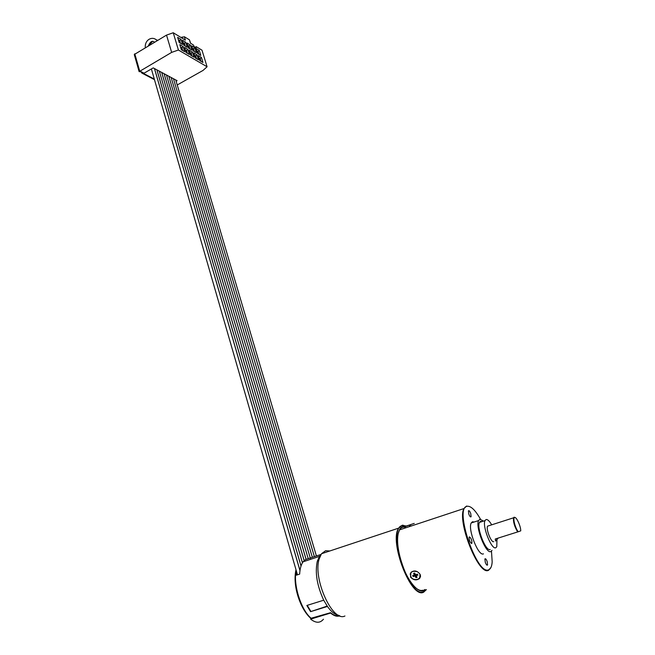 <?xml version="1.0" encoding="UTF-8"?>
<svg xmlns="http://www.w3.org/2000/svg" width="655" height="655" viewBox="0 0 655 655"><rect width="100%" height="100%" fill="white"/><g stroke="black" fill="none" stroke-linecap="round" stroke-linejoin="round"><path stroke-width="0.98" d="M323.447 619.212C320.123 623.257 315.857 623.233 310.634 619.139L310.65 618.23M339.265 615.602C336.654 616.33 333.763 615.356 330.578 612.687L310.789 618.345C300.719 609.707 292.212 586.159 295.994 569.744M310.503 558.952L311.15 559.133M296.666 572.061L296.387 575.18L299.654 574.116C299.941 568.655 301.095 564.544 303.118 561.793L319.501 556.373L317.298 561.269C314.875 572.707 317.02 585.685 323.717 600.201L306.851 605.466L310.568 611.655L327.435 606.448C331.217 611.737 334.901 614.66 338.488 615.225M321.024 554.457L305.476 559.616L303.118 561.793M320.36 555.686L319.918 555.833M406.624 526.104L402.145 525.277L398.69 528.118L321.507 553.737L325.609 550.724L329.776 550.986M321.507 553.737L319.198 558.895C312.623 578.463 332.527 622.627 344.939 615.995M327.435 606.448L323.717 600.201M310.568 611.655L327.189 606.104M307.236 605.343L310.74 611.189M398.69 528.118C388.775 541.398 411.348 599.636 423.67 592.153L426.397 589.59M406.542 526.121L402.612 525.547C386.155 527.029 409.138 599.685 423.9 591.645M414.238 523.402L404.847 526.522C402.686 526.202 400.966 527.128 399.656 529.297C396.39 536.06 396.979 547.007 401.425 562.137C407.467 581.771 419.749 595.682 425.087 589.525M422.958 590.769L424.735 589.631M404.487 526.636L402.44 526.743M398.068 533.89L399.534 529.879C400.917 527.586 402.768 526.71 405.077 527.234M405.118 527.242L406.288 527.643M422.802 590.237C420.616 590.974 418.037 589.991 415.09 587.306M466.704 506.004L464.01 508.534C456.56 520.668 478.83 576.744 488.646 570.227L491.013 567.336M404.847 526.522L407.492 525.932M419.961 574.173L419.724 578.381C416.523 580.698 413.461 580.273 410.538 577.096L410.914 572.413C414.148 570.047 417.169 570.636 419.961 574.173M480.533 519.3C475.391 510.204 470.945 505.857 467.203 506.274L467.13 506.29C453.702 507.33 477.151 576.629 488.884 569.703C490.783 568.794 491.88 566.166 492.175 561.834L491.471 551.158M474.138 522.019L472.484 521.724L471.215 522.968C467.547 529.109 478.486 556.758 483.456 553.843M485.281 562.35C486.215 564.716 486.976 565.592 487.566 564.978L487.181 561.572C486.256 559.206 485.494 558.33 484.897 558.944L485.281 562.35M469.414 536.879L469.16 537.141C469.086 540.162 469.913 542.266 471.649 543.445L471.903 543.183C471.977 540.17 471.15 538.066 469.414 536.879M470.749 513.536C469.807 511.154 469.029 510.27 468.423 510.867L468.783 514.036C469.725 516.418 470.503 517.311 471.109 516.705L470.749 513.536M482.76 520.602L479.845 519.333L478.6 520.569C475.047 526.685 486.051 554.417 490.914 551.526L492.02 550.339M481.965 521.593L480.524 521.331L479.452 522.412C476.349 527.766 485.953 551.985 490.218 549.496M491.479 524.475C489.334 520.913 487.533 519.268 486.084 519.53L485.027 520.602C481.99 525.949 491.635 550.216 495.835 547.744L496.793 546.704L496.94 539.843M488.99 525.695L487.566 526.153C485.846 529.215 491.324 543.011 493.731 541.66M515.067 517.524L514.085 517.213L513.545 517.81C513.102 521.855 514.478 526.563 517.671 531.934L495.409 538.95L498.193 538.091L495.606 541.071L495.221 539.139M518.228 531.754L520.75 530.853C520.831 526.202 516.296 516.427 514.552 517.515C512.611 517.9 515.256 528.225 518.228 531.754L517.671 531.934M409.604 525.662L409.866 526.456M410.652 525.326L410.906 526.112M409.187 525.793L409.449 526.595M410.136 573.829L411.086 577.227M420.51 576.768L418.177 579.225M419.937 574.14C422.802 579.298 413.436 581.935 410.775 576.744C409.776 572.134 411.979 570.448 417.382 571.7M414.484 575.033L413.567 573.403L414.656 573.068L415.573 574.705L417.391 574.14L417.939 575.123L416.121 575.679L417.047 577.317L415.958 577.644L415.033 576.015L413.223 576.572L412.675 575.589L414.484 575.033L414.861 573.444M416.121 575.679L416.416 574.443M416.048 575.901L416.555 576.449M415.958 577.644L416.203 576.588M415.033 576.015L415.417 574.419M416.162 575.532L415.679 574.672M414.607 574.525L415.344 574.296M413.223 576.572L413.796 575.246M314.392 556.66L173.444 78.715L314.384 556.66M171.135 77.478L312.345 557.34L171.127 77.47M168.81 76.234L310.29 558.019M166.468 74.981L308.218 558.707L166.452 74.965M164.11 73.72L306.122 559.403M161.736 72.443L304.166 560.606M302.438 562.817L159.312 71.141L302.463 562.776M156.938 69.872L301.03 565.953M154.506 68.57L299.982 570.53M181.14 37.54L184.374 36.754L185.398 40.127L173.239 32.75L178.406 50.017L207.078 66.769L201.994 50.189L196.181 46.661L196.082 48.323L194.74 47.512L193.348 44.941L190.466 43.197L189.451 39.849L190.671 43.32M178.406 50.017L171.651 52.384L166.526 35.108L173.239 32.75M166.526 35.108L134.267 54.537L139.13 71.649L141.226 71.731L144.034 73.196L153.237 67.891L177.079 80.663L176.113 81.212M194.732 47.496L196.181 46.661M152.656 41.257L148.939 45.457M184.374 36.754L189.451 39.849M189.18 50.173L192.439 52.113L193.978 57.19L190.728 55.274L189.18 50.173M185.668 42.198L187.199 47.283L183.899 45.31L182.36 40.201L185.668 42.198L184.391 43.336L185.226 46.104M180.993 39.374L182.532 44.491L179.175 42.493L177.636 37.351L180.993 39.374L179.699 40.52L180.534 43.304M183.163 46.603L184.71 51.745L181.361 49.772L179.814 44.614L183.163 46.603L181.877 47.758L182.72 50.574M186.077 52.547L184.53 47.414L187.838 49.379L189.377 54.488L186.077 52.547M194.813 47.717L196.344 52.736L193.135 50.82L191.604 45.776L194.813 47.717L193.569 48.847L194.396 51.573M198.285 55.585L201.445 57.46L202.976 62.471L199.816 60.62L198.285 55.585M196.975 54.807L198.514 59.851L195.305 57.967L193.765 52.899L196.975 54.807L195.73 55.945L196.566 58.704M196.123 48.511L199.292 50.419L200.815 55.405L197.654 53.522L196.123 48.511M187.019 43.009L190.278 44.974L191.809 50.026L188.55 48.085L187.019 43.009M177.227 84.97L203.05 70.421L207.078 66.769M171.651 52.384L139.13 71.649M143.077 72.697L142.823 73.09L141.292 71.935L141.758 73.049L142.823 73.09L154.293 79.05M189.884 52.49L191.178 53.26L192.439 52.113M191.833 55.921L191.178 53.26L192.021 56.035M191.047 53.333L189.942 52.678M191.555 55.765L190.9 53.595L190.073 53.104M190.9 53.595L190.318 53.931M183.064 42.542L184.391 43.336L183.122 42.731M185.037 45.989L184.26 43.418M184.759 45.825L184.112 43.672L183.253 43.156M184.112 43.672L183.515 44.024M178.34 39.709L179.699 40.52L178.397 39.898M180.346 43.189L179.568 40.602M180.068 43.025L179.421 40.864L178.528 40.323M179.421 40.864L178.799 41.224M180.518 46.955L181.877 47.758L180.575 47.144M182.532 50.46L181.746 47.84M182.254 50.296L181.591 48.102L180.706 47.578M181.591 48.102L180.968 48.462M187.838 49.379L186.56 50.525L187.404 53.325M185.234 49.747L186.56 50.525L185.291 49.936M187.215 53.211L186.429 50.607M186.937 53.047L186.282 50.869L185.422 50.361M186.282 50.869L185.676 51.213M192.308 48.093L193.569 48.847L192.365 48.282M194.207 51.458L193.438 48.92M193.937 51.303L193.299 49.182L192.488 48.699M193.299 49.182L192.734 49.502M201.445 57.46L200.209 58.598L201.052 61.341M198.981 57.869L200.209 58.598L199.038 58.058M200.864 61.226L200.078 58.672M200.594 61.071L199.947 58.934L199.169 58.475M199.947 58.934L199.398 59.245M194.47 55.2L195.73 55.945L194.527 55.388M196.377 58.598L195.591 56.019M196.107 58.442L195.452 56.281L194.65 55.806M195.452 56.281L194.895 56.608M199.292 50.419L198.056 51.54L198.883 54.25M196.827 50.803L198.056 51.54L196.885 50.992M198.694 54.144L197.925 51.622M198.432 53.98L197.794 51.876L197.008 51.409M197.794 51.876L197.245 52.187M187.723 45.334L189.017 46.112L190.278 44.974M189.655 48.748L189.017 46.112L189.844 48.855M188.877 46.194L187.78 45.531M189.385 48.585L188.738 46.448L187.903 45.948M188.738 46.448L188.157 46.783M339.839 615.831C337.096 616.846 334.009 615.913 330.578 613.047L330.578 612.687M310.634 619.139L330.578 613.047M296.175 570.366C292.941 584.424 301.136 610.534 311.469 618.533M139.646 70.912L134.766 53.784M182.139 36.967L182.573 38.408M317.298 561.269L319.198 558.895M403.398 525.425L402.94 525.154M399.534 529.879L464.01 508.534M467.13 506.29L466.63 506.02M478.6 520.569L471.215 522.968M485.027 520.602L479.452 522.412M513.545 517.81L487.566 526.153M514.552 517.515L514.028 517.229M486.968 565.159L487.566 564.978M471.272 543.38L471.903 543.183M470.527 516.901L471.109 516.705M168.802 76.226L310.282 558.019M164.086 73.704L306.098 559.411M161.703 72.427L304.141 560.631M156.889 69.848L301.005 566.026M151.379 68.955L297.468 574.828M154.457 68.546L299.965 570.644M175.736 79.943L316.414 555.989M148.374 45.785C150.322 41.502 152.361 40.307 154.474 42.198M157.094 40.651C152.787 35.485 144.559 39.595 145.295 47.594M156.406 39.799L157.675 40.315M154.465 79.64L142.094 73.213M141.218 72.287L141.079 71.813"/></g></svg>
